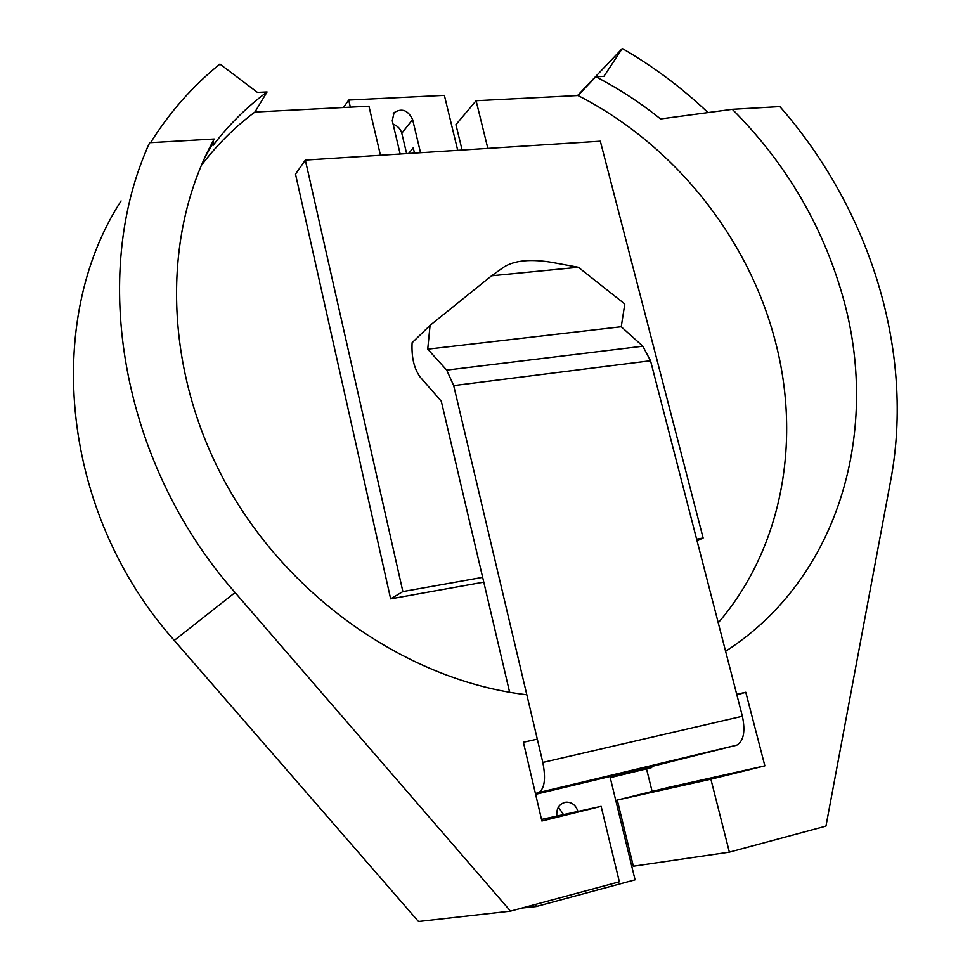 <?xml version="1.0" encoding="UTF-8"?>
<svg xmlns="http://www.w3.org/2000/svg" width="970" height="970" viewBox="0 0 970 970"><rect width="100%" height="100%" fill="white"/><g stroke="black" fill="none" stroke-linecap="round" stroke-linejoin="round"><path stroke-width="1.45" d="M710.889 779.201L764.869 765.851L667.542 787.64L617.272 800.044L710.889 779.201L729.379 852.145L825.955 826.113L890.727 480.308C914.868 351.843 870.345 209.787 779.88 106.591L732.338 109.319L660.546 118.946C640.285 102.687 618.714 88.622 595.822 76.751L603.886 76.387L622.279 48.5L577.55 95.545M622.279 48.5C653.319 66.421 681.898 87.797 708.027 112.629M646.529 768.858L652.119 791.447M121.08 200.935C43.117 321.203 60.964 513.385 174.273 640.418L235.079 592.537C120.692 462.945 89.288 273.746 149.671 142.711L214.237 139.013C161.056 234.522 163.142 370.758 226.992 485.533C290.939 600.224 410.577 681.255 526.819 694.762M537.319 739.14L523.388 742.268L541.89 821.008L601.133 806.349L619.357 881.803L510.511 911.133L418.47 921.5L174.273 640.418M725.609 651.282C840.42 577.489 881.051 428.037 842.263 294.71C821.857 224.143 785.215 162.342 732.338 109.319M510.511 911.133L235.079 592.537M764.869 765.851L745.784 692.253L736.715 694.29M146.652 149.198L149.671 142.711M150.593 142.663C169.786 112.023 192.897 85.833 219.923 64.081L257.45 92.392L267.077 91.944C246.877 106.955 228.896 124.73 213.17 145.282L213.073 141.135M380.458 155.285L368.952 106.215L254.916 112.047L267.077 91.944M462.108 150.059L455.924 124.657L476.1 100.734L577.974 95.533L595.822 76.751M729.379 852.145L633.361 866.222L617.272 800.044M736.885 694.92L745.784 692.253M541.515 819.444L601.133 806.349M210.793 145.415L211.872 145.354M254.916 112.047C234.764 127.094 216.892 144.906 201.275 165.506M718.249 622.813C783.554 546.68 801.851 437.288 774.254 337.366C746.67 235.455 672.925 143.996 577.974 95.533M487.849 148.41L476.1 100.734M402.877 591.579L305.344 160.086L295.51 174.127L390.643 598.866L402.877 591.579L482.648 577.344M696.642 539.162L703.141 537.998L600.333 141.208L305.344 160.086M390.643 598.866L483.775 582.133M697.066 540.848L703.141 537.998M457.731 150.338L444.369 95.363L348.703 100.068L350.352 107.161M420.531 152.714L412.614 119.552C408.03 110.144 401.859 107.84 394.075 112.653L392.268 120.68L400.161 154.024M343.477 107.512L348.703 100.068M406.624 153.612L401.798 133.254C400.513 128.816 397.615 125.809 393.117 124.257M408.637 153.478L413.244 147.84L414.493 153.102M535.416 793.46L538.883 792.526C544.655 788.489 545.964 778.461 542.824 762.444L453.693 385.599L446.697 370.116L427.734 349.151L430.074 325.362L412.104 342.725C411.401 357.178 414.069 368.6 420.095 376.978L441.301 401.228L509.638 692.277M427.734 349.151L621.249 326.745L624.801 304.01L578.375 267.271L552.815 262.531C531.184 258.784 514.924 260.263 504.036 266.956L491.62 275.783L430.074 325.362M491.62 275.783L578.375 267.271M535.598 904.367L536.107 906.562L635.071 879.826L610.203 777.528L651.707 767.573L651.464 766.555L736.824 745.13C743.675 740.983 745.53 731.344 742.389 716.236L650.53 360.743L642.831 346.205L621.249 326.745M610.239 777.661L651.707 767.573M522.042 908.029L536.107 906.562M563.534 814.606L558.38 807.137M535.622 794.321L651.464 766.555M577.926 811.441C575.901 805.209 571.961 802.105 566.092 802.129C559.302 803.621 556.222 808.265 556.853 816.073M401.798 133.254L412.614 119.552M446.697 370.116L642.831 346.205M453.693 385.599L650.53 360.743M542.824 762.444L742.389 716.236M538.192 792.757L736 745.384M204.888 157.419L212.721 143.887M394.075 112.653L393.286 113.672M538.883 792.526L736.824 745.13M566.092 802.129L563.534 802.723"/></g></svg>
